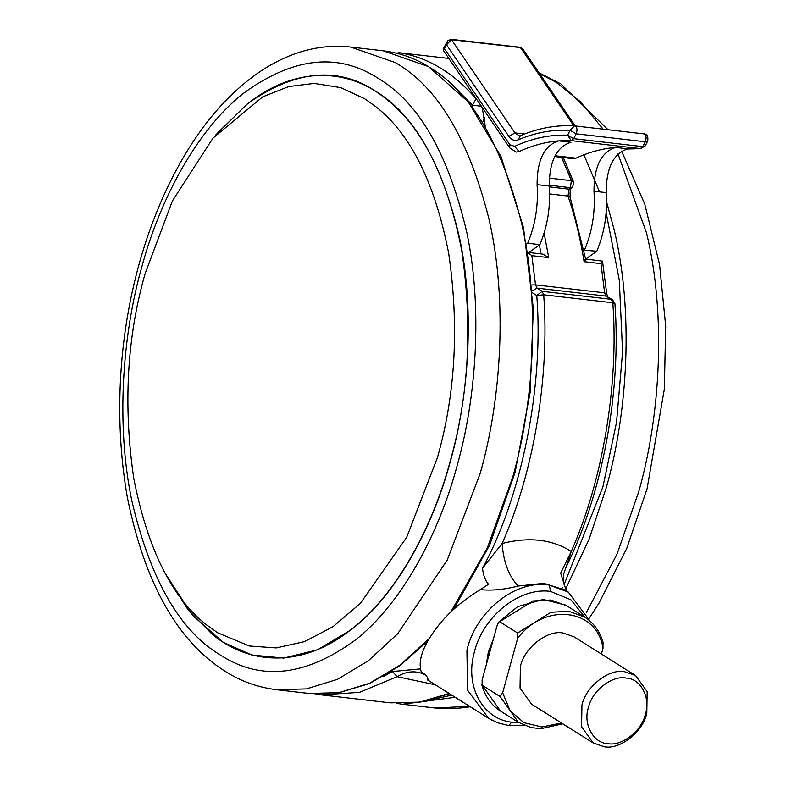 <?xml version="1.0" encoding="UTF-8"?>
<svg xmlns="http://www.w3.org/2000/svg" width="786" height="786" viewBox="0 0 786 786"><rect width="100%" height="100%" fill="white"/><g stroke="black" fill="none" stroke-linecap="round" stroke-linejoin="round"><path stroke-width="1.18" d="M573.809 125.819L520.558 47.573L450.427 39.595L447.588 40.882L446.517 44.773L451.459 39.595L514.958 132.903L519.32 135.88L520.371 135.693L518.249 139.8C514.624 141.195 511.499 140.046 508.866 136.381L514.958 132.903L524.527 134.003M519.526 47.573L522.887 49.076L520.126 47.278L451.017 39.3L447.588 40.882L443.255 48.958M555.073 155.756L575.981 158.163C589.186 152.091 602.42 148.515 615.684 147.444C601.261 151.934 594.039 166.534 593.99 191.224L606.183 192.629C606.232 167.939 613.463 153.349 627.876 148.849L640.335 148.603L642.83 146.638L645.306 141.785L576.197 133.807L573.721 138.66L642.83 146.638L645.218 145.921L640.58 148.623L571.235 140.625L567.62 135.212L573.721 138.66L571.235 140.625L558.777 140.871C544.354 145.371 537.123 159.961 537.084 184.651C538.489 205.343 535.354 224.875 527.691 243.247L539.884 244.652C547.557 226.28 550.681 206.757 549.276 186.066L537.084 184.651M584.037 250.203L596.79 251.225C604.463 232.853 607.598 213.32 606.183 192.629M584.597 249.81C592.271 231.448 595.395 211.915 593.99 191.224M585.708 259.075L596.79 251.225M509.76 147.964L443.461 50.55L443.255 48.948L444.463 48.673L509.809 144.693L509.76 147.964L516.215 152.091L519.074 151.6C532.269 145.518 545.504 141.942 558.777 140.871L570.97 142.286C556.547 146.776 549.316 161.366 549.276 186.066M526.659 243.974L527.691 243.247M528.801 252.502L539.884 244.652M443.461 50.55L446.517 44.773L508.866 136.381M575.981 158.163L573.122 158.664L554.67 156.532M485.267 126.182L482.191 107.446M375.561 106.474C410.42 133.571 434.786 182.47 448.659 253.161C459.279 325.836 455.526 394.032 437.38 457.727L406.676 537.339L360.312 603.461L332.999 626.678L304.526 641.622L276.23 647.919L249.329 646.004L217.673 632.789L206.875 625.106C172.006 598.008 147.64 549.109 133.767 478.419C123.147 405.743 126.91 337.548 145.046 273.852L172.37 200.97L212.996 138.11L262.75 96.806L288.796 86.539L314.282 83.404L340.829 87.639L364.763 98.79L375.561 106.474M217.408 133.119L247.295 104.017C296.686 64.639 349.908 68.824 386.309 99.134C422.279 127.096 447.421 177.548 461.736 250.498C472.7 325.492 468.82 395.859 450.103 461.588C432.673 527.003 396.527 594.648 351.254 629.419C301.863 668.798 248.641 664.622 212.24 634.302L188.001 609.661L166.337 575.519M215.718 134.996L247.335 103.84C294.721 70.318 337.371 66.044 375.295 91.019C414.075 114.304 442.233 163.596 459.771 238.905C474.95 311.678 468.574 397.323 450.28 461.667C432.84 527.131 396.675 594.825 351.362 629.615L317.593 649.786L283.785 658.069L251.903 655.052L223.401 642.437L192.482 615.3L165.119 573.308M607.902 743.625C621.471 746.68 641.975 730.725 645.306 714.405C651.211 698.312 640.561 678.2 625.97 678.053C612.392 674.997 591.897 690.953 588.557 707.272C582.652 723.366 593.302 743.477 607.902 743.625M624.693 671.755L635.569 675.528L647.173 691.621L646.799 713.305C642.987 731.953 619.555 750.188 604.051 746.7L593.175 742.927L581.571 726.834L581.945 705.14C585.757 686.502 609.179 668.257 624.693 671.755M635.569 675.528L574.026 636.817L563.149 633.035C547.636 629.547 524.213 647.782 520.401 666.43L520.027 688.114L531.631 704.217L593.175 742.927M499.66 621.716L498.648 622.109L497.125 625.469L482.132 679.89L482.162 685.254L500.112 696.553L502.647 692.8L517.64 638.37L517.61 633.005L551.025 612.245L568.838 611.302L584.666 617.049L566.716 605.76L550.888 600.013L533.075 600.956L499.66 621.716L517.61 633.005M500.476 711.075C491.103 704.993 484.854 696.141 481.739 684.527L500.476 711.065L518.426 722.363L500.112 696.553M602.98 642.86L603.009 648.224L601.408 654.04M486.298 664.789L488.352 651.879L493.313 639.293M491.692 720.094L488.607 718.306L467.562 690.177L466.923 650.336C475.658 611.164 516.107 579.154 549.345 585.128L568.229 592.015L590.08 621.137M488.607 718.296L497.764 722.835L508.925 725.596L511.539 722.196L518.662 722.511M584.922 617.216L570.911 599.777L550.514 591.406C519.644 586.936 482.869 616.293 474.292 652.282C464.772 685.893 482.339 718.856 511.539 722.196M568.209 592.005L565.173 590.099L543.863 583.32L518.2 586.022C503.875 589.667 491.26 590.846 480.344 589.579C460.704 601.683 445.564 615.222 434.913 630.205C422.514 647.114 417.936 660.928 421.198 671.657L426.415 675.508L428.704 680.617L427.437 679.929M426.415 675.508C417.071 670.262 407.315 670.645 397.136 676.658L392.469 671.529L420.441 668.906M435.424 684.852L397.136 676.658L359.428 692.378L321.189 694.863L390.298 702.841L419.685 702.134L449.081 693.439M480.344 589.579L488.499 584.303C485.227 580.5 483.233 575.155 482.525 568.258L502.126 543.499C529.145 536.642 552.175 539.304 571.235 551.477L560.673 573.151L566.244 590.767M482.525 568.258C522.012 495.75 543.912 385.69 536.779 295.546L542.134 291.331L543.696 294.799L612.805 302.777C618.936 384.128 602.813 480.57 571.235 551.477L566.058 567.237C602.675 493.215 621.402 391.516 614.917 303.661L612.599 299.78L606.183 296.116L537.074 288.138L542.134 291.331L611.243 299.309L606.183 296.116L604.63 292.854L600.966 263.644L584.096 261.689C585.904 259.459 586.081 258.722 584.627 259.478M531.719 292.353L536.779 295.546L543.696 294.799C549.827 376.15 533.704 472.592 502.126 543.499C503.443 561.98 508.797 576.148 518.2 586.022M528.104 252.837L531.857 255.666L535.531 284.876L604.63 292.854L606.753 293.807L607.637 296.666M585.521 259.056L602.508 261.109L606.753 293.807M601.496 261.433C602.95 260.667 602.774 261.404 600.966 263.644M482.722 122.076L484.677 117.645M471.875 106.483L472.445 105.186L451.783 84.23M544.108 233.108L548.726 257.611L542.88 254.133L527.033 252.306M396.93 53.301L399.229 52.721L448.835 58.449L399.288 52.731C427.781 57.28 453.384 72.646 476.11 98.81L472.445 105.186M643.832 133.866C647.094 133.856 648.381 136.253 647.693 141.067L645.306 141.785C646.721 137.638 646.2 134.996 643.754 133.856L574.468 125.858L643.754 133.856M509.809 144.693L514.624 146.353C532.318 138.218 549.984 134.504 567.62 135.212L570.096 130.358L576.197 133.807C577.612 129.661 577.101 127.018 574.645 125.878L574.733 125.888M518.249 139.8C535.6 132.48 552.882 129.336 570.096 130.358L574.468 125.858C556.409 124.797 538.381 128.079 520.371 135.693M615.684 147.444L627.876 148.849M519.074 151.6L514.624 146.353M583.9 154.822L599.561 191.872M606.134 212.692L619.28 279.963L622.581 351.735L616.548 422.239L602.95 486.721L564.102 584.538M562.373 587.673L562.019 588.301M451.754 695.119L422.671 701.76M606.556 201.825L614.033 229.266C634.027 311.954 627.641 413.033 606.271 487.762L588.999 539.471L565.714 588.891M455.212 697.3L402.491 704.246L435.012 708.009L455.831 708.54L470.274 706.771M539.51 73.501L555.977 82.196L580.284 101.62L603.147 129.169M617.993 153.938L646.554 233.02C666.548 315.707 660.161 416.796 638.792 491.515L617.039 554.11L586.494 612.314M469.586 706.339L435.012 708.009M453.571 609.435L489.639 545.12L515.174 472.081L530.128 392.43L533.33 308.426L523.466 227.38L501.026 156.581L468.22 101.866L428.517 66.574C414.448 58.026 399.347 52.76 383.195 50.795L427.859 66.358C470.057 90.459 501.33 142.826 521.668 223.44C540.346 305.253 533.674 403.709 512.777 476.974L487.34 547.94L450.673 612.196M429.402 638.379L400.212 664.995L369.558 683.28L338.737 692.692L308.996 693.458L338.884 692.731L369.351 683.614L399.367 666.155L427.938 640.845M383.195 50.795L350.674 47.042L395.338 62.595C437.537 86.706 468.81 139.063 489.147 219.677C507.825 301.49 501.154 399.956 480.256 473.221L447.205 560.143L397.657 633.781L368.32 660.771L337.459 679.33L306.422 688.909L276.476 689.705L308.996 693.458M376.71 77.421L378.695 78.649C419.223 102.976 448.639 154.478 466.972 233.167C482.83 309.212 476.169 398.699 457.049 465.931C439.099 533.193 402.314 602.774 355.979 639.588C306.707 675.754 262.043 681.236 221.986 656.035L219.992 654.807C179.473 630.48 150.047 578.977 131.724 500.289C115.866 424.244 122.528 334.767 141.637 267.525C159.597 200.263 196.372 130.682 242.717 93.868C291.989 57.702 336.654 52.23 376.71 77.421M561.518 723.012L541.898 727.001L523.889 722.688L510.124 710.701L502.647 692.8M517.64 638.37C544.443 602.135 597.193 608.226 603.009 648.224M487.006 662.205L488.863 652.193L492.468 642.388M549.345 585.128L550.514 591.406M614.917 303.661L612.805 302.777L611.243 299.309L612.599 299.78M383.401 676.52L392.469 671.529M531.886 284.954L535.531 284.876L537.074 288.138L532.358 290.869M584.096 261.689C580.373 238.305 575.008 216.425 567.983 196.048L570.174 197.355L585.639 259.164M561.489 157.318L571.668 180.701M541.043 253.917L539.412 244.977M481.376 106.248L472.435 105.216M549.335 186.881L569.093 189.161L570.341 187.667L549.217 185.231M548.726 257.611L531.857 255.666M549.198 178.098L571.402 180.662L570.341 187.667L572.748 186.911L571.501 188.404L569.093 189.161L567.983 196.048L549.64 193.926M572.748 186.911L573.583 181.979L571.402 180.662L561.617 157.338M396.478 53.193L399.062 52.711M647.693 141.067L645.227 145.921M575.205 125.937L522.887 49.076M626.462 149.045L640.58 148.623M396.439 703.372L402.491 704.246M589.136 618.385L598.834 603.432L626.688 548.53L647.075 488.764L664.327 389.257L665.703 326.161L659.552 264.568L644.795 204.193L621.579 151.059M608.04 129.729L560.732 83.847L539.058 72.843M350.674 47.042C321.268 43.8 292.254 51.208 263.615 69.247C234.474 88.16 208.978 115.463 187.117 151.167C130.103 244.534 106.248 375.973 127.322 497.283C145.056 584.46 178.353 642.899 227.223 672.6C242.343 681.816 258.761 687.514 276.476 689.705M518.426 722.363L531.169 727.61L541.004 728.691L562.796 723.818M603.402 643.596C600.288 631.983 594.039 623.131 584.666 617.049M498.648 622.109L517.709 606.625L543.185 599.443L565.537 605.043M508.935 725.596L524.458 725.478M488.725 718.375L428.704 680.617M567.777 591.976C566.401 591.082 564.987 587.555 563.542 581.394C563.454 574.517 562.972 575.47 566.058 567.237M390.298 702.841L419.93 702.222L449.523 693.724M315.088 693.979L321.189 694.863M571.501 188.404C570.292 188.385 569.85 191.371 570.174 197.355M563.267 157.524L573.583 181.979"/></g></svg>
